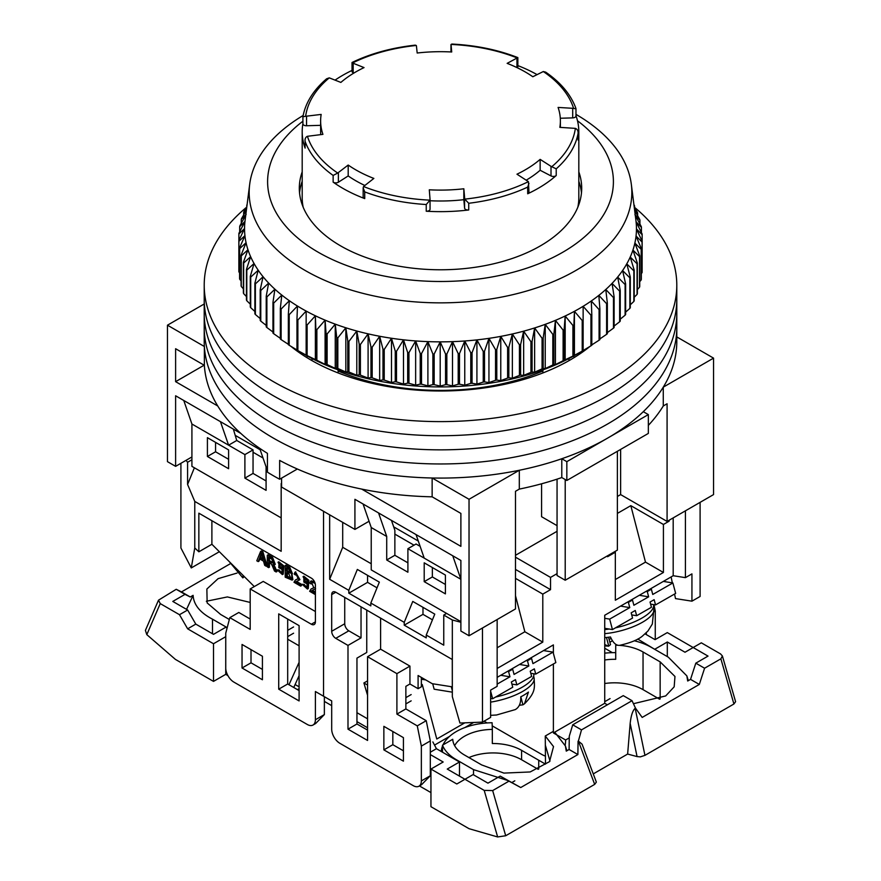 <?xml version="1.0" encoding="UTF-8"?>
<svg xmlns="http://www.w3.org/2000/svg" width="881" height="881" viewBox="0 0 881 881"><rect width="100%" height="100%" fill="white"/><g stroke="black" fill="none" stroke-linecap="round" stroke-linejoin="round"><path stroke-width="1.32" d="M303.185 207.222A138.317 79.852 180 0 1 302.194 197.674A138.317 79.852 0 0 0 303.185 207.222M312.028 358.534L312.028 360.648M217.739 405.976L175.616 381.66L175.616 348.722L204.359 365.318A236.284 136.423 0 0 0 267.428 453.352L267.428 472.172A236.284 136.423 0 0 0 273.418 475.773A236.284 136.423 0 0 0 279.651 479.231L279.651 460.411A236.284 136.423 0 0 0 432.142 496.818L460.884 513.414L460.884 546.352L361.706 489.098M204.359 365.318L204.359 346.497A236.284 136.423 0 0 0 273.418 438.121A236.284 136.423 0 0 0 432.142 477.998L432.142 496.818M204.359 346.497L167.467 325.188L167.467 461.655L175.616 466.357L175.616 395.778L240.821 433.419M676.795 336.916L713.544 358.127L713.544 494.593L667.082 521.42L620.631 494.593L617.372 496.477M557.056 531.298L515.484 555.294M469.033 635.763L469.033 499.296L519.305 470.267L519.305 489.098L515.484 491.301L515.484 608.936L469.033 635.763L460.884 631.049L460.884 560.47L452.735 555.768L460.884 579.291L424.202 558.114L416.052 534.591L452.735 555.768M191.915 456.953L175.616 466.357M578.817 197.674A138.317 79.852 180 0 1 577.826 207.222A138.317 79.852 0 0 0 578.817 197.674L578.817 131.787A138.317 79.852 180 0 1 578.079 140.024A3.458 1.993 0 0 0 578.101 139.826A3.458 1.993 0 0 0 578.079 139.616M167.467 325.188L204.216 303.978M620.631 449.42L620.631 494.593M541.573 483.801L541.573 516.707L557.056 525.649M713.544 358.127L663.272 387.155L663.272 405.976L667.082 403.773L667.082 521.42M469.033 499.296L432.142 477.998M281.579 478.119L281.579 487.061L354.922 529.415L354.922 499.296L416.052 534.591M519.305 470.267A236.284 136.423 0 0 0 561.792 458.737L566.835 461.655L648.339 414.599L643.295 411.68A236.284 136.423 0 0 0 663.272 387.155M354.922 529.415L369.051 521.255M519.305 489.098A236.284 136.423 0 0 0 561.792 477.557L561.792 458.737M648.339 425.391A236.284 136.423 0 0 0 663.272 405.976M561.792 477.557L566.835 480.475L648.339 433.419L648.339 414.599M568.983 360.648L568.983 358.534M378.566 512.94L386.715 536.474L371.231 527.532L363.082 504.009M259.664 448.286L266.084 466.831L267.428 467.602M183.766 400.481L191.915 424.014L228.597 445.18L220.448 421.658M204.15 365.186L175.616 381.66M297.349 469.011L279.651 479.231M566.835 461.655L566.835 480.475M233.333 429.102L236.747 440.478L253.045 449.894L253.045 473.416L266.084 480.949M407.903 562.827L394.864 555.294L394.864 530.241L391.45 520.385M565.206 479.539L565.206 580.238L617.372 550.118L617.372 451.303M557.056 479.154L557.056 575.524L565.206 580.238M306.533 357.4L307.546 356.144M338.656 370.086L337.974 372.894M573.465 356.144L574.478 357.4M543.037 372.894L542.355 370.086M386.715 536.474L386.715 559.997L407.903 572.232L407.903 548.709L424.202 558.114M460.884 621.645L371.231 569.886L371.231 527.532M445.401 593.882L445.401 575.062L424.202 562.827L424.202 581.647L445.401 593.882M394.864 555.294L386.715 559.997M228.597 468.714L207.409 456.479L207.409 437.659L228.597 449.894L228.597 468.714M266.084 466.831L266.084 490.354L244.896 478.119L244.896 454.596L228.597 445.18L236.747 440.478M191.915 424.014L191.915 466.357L281.171 517.885M215.559 442.361L215.559 451.777L228.597 459.298M420.127 546.352L416.052 544.006L407.903 548.709M445.401 584.466L432.351 576.945L432.351 567.529M424.202 581.647L432.351 576.945M207.409 456.479L215.559 451.777M244.896 454.596L253.045 449.894M244.896 478.119L253.045 473.416M543.037 370.934A172.896 99.817 180 0 1 337.974 370.934M246.526 207.288A236.284 136.423 0 0 0 204.216 285.191L204.216 327.545A236.284 136.423 0 0 0 273.418 424.003A236.284 136.423 0 0 0 530.924 453.583A236.284 136.423 0 0 0 676.795 327.545L676.795 341.663A236.284 136.423 0 0 1 530.924 467.701A236.284 136.423 0 0 1 273.418 438.121A236.284 136.423 0 0 1 204.216 341.663L204.216 327.545A236.284 136.423 0 0 0 273.418 424.003A236.284 136.423 0 0 0 530.924 453.583A236.284 136.423 0 0 0 676.795 327.545L676.795 313.427A236.284 136.423 0 0 1 530.924 439.465A236.284 136.423 0 0 1 273.418 409.896A236.284 136.423 0 0 0 530.924 439.465A236.284 136.423 0 0 0 676.795 313.427L676.795 299.309A236.284 136.423 0 0 1 530.924 425.347A236.284 136.423 0 0 1 273.418 395.778A236.284 136.423 0 0 0 530.924 425.347A236.284 136.423 0 0 0 676.795 299.309L676.795 285.191A236.284 136.423 0 0 0 634.562 207.354M575.976 114.376A191.342 110.466 180 0 1 631.325 184.294A191.342 110.466 180 0 1 520.153 292.833A191.342 110.466 180 0 1 305.211 270.5A191.342 110.466 180 0 1 249.686 184.294A191.342 110.466 180 0 1 303.152 115.488M249.686 184.294L245.083 220.437A195.945 113.131 0 0 0 244.962 221.45A195.945 113.131 0 0 0 244.555 228.553A195.945 113.131 0 0 0 244.929 235.656A195.945 113.131 0 0 0 246.063 242.727A195.945 113.131 0 0 0 247.968 249.752A195.945 113.131 0 0 0 250.633 256.69A195.945 113.131 0 0 0 254.058 263.518A195.945 113.131 0 0 0 258.21 270.214A195.945 113.131 0 0 0 263.078 276.733A195.945 113.131 0 0 0 268.65 283.076A195.945 113.131 0 0 0 274.894 289.199A195.945 113.131 0 0 0 281.799 295.08A195.945 113.131 0 0 0 289.331 300.707A195.945 113.131 0 0 0 297.459 306.037A195.945 113.131 0 0 0 301.952 308.724A195.945 113.131 0 0 0 306.148 311.07A195.945 113.131 0 0 0 315.365 315.783A195.945 113.131 0 0 0 325.089 320.144A195.945 113.131 0 0 0 335.254 324.153A195.945 113.131 0 0 0 345.837 327.776A195.945 113.131 0 0 0 356.794 331.014A195.945 113.131 0 0 0 368.093 333.844A195.945 113.131 0 0 0 379.667 336.267A195.945 113.131 0 0 0 391.483 338.26A195.945 113.131 0 0 0 403.487 339.824A195.945 113.131 0 0 0 415.645 340.936A195.945 113.131 0 0 0 427.902 341.619A195.945 113.131 0 0 0 440.203 341.85A195.945 113.131 0 0 0 452.504 341.641A195.945 113.131 0 0 0 464.761 340.98A195.945 113.131 0 0 0 476.918 339.89A195.945 113.131 0 0 0 488.944 338.348A195.945 113.131 0 0 0 500.771 336.377A195.945 113.131 0 0 0 512.357 333.976A195.945 113.131 0 0 0 523.655 331.168A195.945 113.131 0 0 0 534.635 327.941A195.945 113.131 0 0 0 545.24 324.34A195.945 113.131 0 0 0 555.437 320.354A195.945 113.131 0 0 0 565.173 316.004A195.945 113.131 0 0 0 574.423 311.312A195.945 113.131 0 0 0 579.059 308.724A195.945 113.131 0 0 0 583.134 306.302A195.945 113.131 0 0 0 591.294 300.972A195.945 113.131 0 0 0 598.849 295.366A195.945 113.131 0 0 0 605.787 289.497A195.945 113.131 0 0 0 612.064 283.385A195.945 113.131 0 0 0 617.669 277.052A195.945 113.131 0 0 0 622.581 270.533A195.945 113.131 0 0 0 626.765 263.848A195.945 113.131 0 0 0 630.223 257.032A195.945 113.131 0 0 0 632.921 250.094A195.945 113.131 0 0 0 634.871 243.079A195.945 113.131 0 0 0 636.049 236.009A195.945 113.131 0 0 0 636.456 228.906A195.945 113.131 0 0 0 636.082 221.803A195.945 113.131 0 0 0 635.928 220.437L631.325 184.294M246.383 210.262L241.482 218.686A201.716 116.457 180 0 0 241.273 219.424L246.14 214.369L239.819 225.943A201.716 116.457 180 0 0 239.687 226.681L244.962 221.45L238.938 233.245A201.716 116.457 180 0 0 238.894 233.983L244.555 228.553L238.861 240.557A201.716 116.457 180 0 0 238.894 241.295L244.929 235.656L239.577 247.858A201.716 116.457 180 0 0 239.687 248.596L246.063 242.727L241.086 255.127A201.716 116.457 180 0 0 241.273 255.864L247.968 249.752L243.376 262.318A201.716 116.457 180 0 0 243.652 263.045L250.633 256.69L246.449 269.421A201.716 116.457 180 0 0 246.801 270.137L254.058 263.518L250.292 276.392A201.716 116.457 180 0 0 250.722 277.086L258.21 270.214L254.873 283.208A201.716 116.457 180 0 0 255.38 283.891L263.078 276.733L260.203 289.849A201.716 116.457 180 0 0 260.776 290.51L268.65 283.076L266.227 296.28A201.716 116.457 180 0 0 266.888 296.919L274.894 289.199L272.956 302.48A201.716 116.457 180 0 0 273.672 303.097L281.799 295.08L280.334 308.427A201.716 116.457 180 0 0 281.127 309.022L289.331 300.707L288.351 314.099A201.716 116.457 180 0 0 289.199 314.66L297.459 306.037L296.963 319.462A201.716 116.457 180 0 0 297.877 319.99L306.148 311.07L306.148 324.505A201.716 116.457 180 0 0 307.117 325.001L315.365 315.783L315.861 329.208A201.716 116.457 180 0 0 316.874 329.659L325.089 320.144L326.069 333.536A201.716 116.457 180 0 0 327.126 333.965L335.254 324.153L336.718 337.5A201.716 116.457 180 0 0 337.83 337.886L345.837 327.776L347.786 341.068A201.716 116.457 180 0 0 348.931 341.41L356.794 331.014L359.217 344.218A201.716 116.457 180 0 0 360.395 344.515L368.093 333.844L370.967 346.96A201.716 116.457 180 0 0 372.178 347.213L379.667 336.267L382.993 349.261A201.716 116.457 180 0 0 384.226 349.471L391.483 338.26L395.25 351.134A201.716 116.457 180 0 0 396.505 351.299L403.487 339.824L407.683 352.543A201.716 116.457 180 0 0 408.949 352.664L415.645 340.936L420.237 353.512A201.716 116.457 180 0 0 421.525 353.578L427.902 341.619L432.879 354.019A201.716 116.457 180 0 0 434.168 354.041L440.203 341.85L445.555 354.063A201.716 116.457 180 0 0 446.843 354.041L452.504 341.641L458.208 353.644A201.716 116.457 180 0 0 459.486 353.578L464.761 340.98L470.784 352.774A201.716 116.457 180 0 0 472.062 352.664L476.918 339.89L483.251 351.453A201.716 116.457 180 0 0 484.506 351.299L488.944 338.348L495.54 349.68A201.716 116.457 180 0 0 496.785 349.471L500.771 336.377L507.621 347.466A201.716 116.457 180 0 0 508.833 347.213L512.357 333.976L519.427 344.812A201.716 116.457 180 0 0 520.616 344.515L523.655 331.168L530.935 341.74A201.716 116.457 180 0 0 532.08 341.41L534.635 327.941L542.068 338.26A201.716 116.457 180 0 0 543.181 337.886L545.24 324.34L552.816 334.373A201.716 116.457 180 0 0 553.885 333.965L555.437 320.354L563.113 330.111A201.716 116.457 180 0 0 564.137 329.659L565.173 316.004L572.925 325.485A201.716 116.457 180 0 0 573.894 325.001L574.423 311.312L582.22 320.508A201.716 116.457 180 0 0 583.134 319.99L583.134 306.302L590.953 315.211A201.716 116.457 180 0 0 591.812 314.66L591.294 300.972L599.091 309.605A201.716 116.457 180 0 0 599.884 309.022L598.849 295.366L606.613 303.714A201.716 116.457 180 0 0 607.339 303.097L605.787 289.497L613.462 297.558A201.716 116.457 180 0 0 614.123 296.919L612.064 283.385L619.64 291.171A201.716 116.457 180 0 0 620.235 290.51L617.669 277.052L625.114 284.574A201.716 116.457 180 0 0 625.631 283.891L622.581 270.533L629.849 277.79A201.716 116.457 180 0 0 630.289 277.086L626.765 263.848L633.846 270.841A201.716 116.457 180 0 0 634.21 270.137L630.223 257.032L637.073 263.771A201.716 116.457 180 0 0 637.359 263.045L632.921 250.094L639.529 256.591A201.716 116.457 180 0 0 639.727 255.864L634.871 243.079L641.192 249.345A201.716 116.457 180 0 0 641.324 248.596L636.049 236.009L642.073 242.044A201.716 116.457 180 0 0 642.117 241.295L636.456 228.906L642.15 234.731A201.716 116.457 180 0 0 642.117 233.983L636.082 221.803L641.434 227.419A201.716 116.457 180 0 0 641.324 226.681L634.948 214.722L639.925 220.162A201.716 116.457 180 0 0 639.727 219.424L634.661 210.526M577.495 120.774A172.896 99.817 180 0 1 554.612 256.668A172.896 99.817 180 0 1 318.25 252.252A172.896 99.817 180 0 1 302.91 121.226M302.194 171.872A141.202 81.515 0 0 0 299.309 188.259A141.202 81.515 0 0 0 340.661 245.898A141.202 81.515 0 0 0 494.538 263.573A141.202 81.515 0 0 0 581.702 188.259A141.202 81.515 0 0 0 578.817 171.872M304.397 354.36A192.487 111.138 0 0 0 576.615 354.36L583.134 350.605A201.716 116.457 0 0 1 582.22 351.123L573.894 355.605A201.716 116.457 0 0 1 572.925 356.1L564.137 360.274A201.716 116.457 0 0 1 563.113 360.725L555.437 364.591L553.885 364.569A201.716 116.457 0 0 1 552.816 364.987L545.24 368.566L543.181 368.489A201.716 116.457 0 0 1 542.068 368.864L534.635 372.178L532.08 372.013A201.716 116.457 0 0 1 530.935 372.355L523.655 375.394L520.616 375.13A201.716 116.457 0 0 1 519.427 375.427L512.357 378.213L508.833 377.828A201.716 116.457 0 0 1 507.621 378.07L500.771 380.603L496.785 380.085A201.716 116.457 0 0 1 495.54 380.295L488.944 382.574L484.506 381.902A201.716 116.457 0 0 1 483.251 382.068L476.918 384.116L472.062 383.279A201.716 116.457 0 0 1 470.784 383.389L464.761 385.217L459.486 384.193A201.716 116.457 0 0 1 458.208 384.259L452.504 385.878L446.843 384.656A201.716 116.457 0 0 1 445.555 384.678L440.203 386.087L434.168 384.656A201.716 116.457 0 0 1 432.879 384.623L427.902 385.856L421.525 384.193A201.716 116.457 0 0 1 420.237 384.116L415.645 385.173L408.949 383.279A201.716 116.457 0 0 1 407.683 383.158L403.487 384.05L396.505 381.902A201.716 116.457 0 0 1 395.25 381.737L391.483 382.486L384.226 380.085A201.716 116.457 0 0 1 382.993 379.876L379.667 380.493L372.178 377.828A201.716 116.457 0 0 1 370.967 377.575L368.093 378.081L360.395 375.13A201.716 116.457 0 0 1 359.217 374.832L356.794 375.251L348.931 372.013A201.716 116.457 0 0 1 347.786 371.672L345.837 372.013L337.83 368.489A201.716 116.457 0 0 1 336.718 368.115L335.254 368.379L327.126 364.569A201.716 116.457 0 0 1 326.069 364.15L325.089 364.382L316.874 360.274A201.716 116.457 0 0 1 315.861 359.811L307.117 355.605A201.716 116.457 0 0 1 306.148 355.12L297.877 350.605L304.397 354.36A192.487 111.138 0 0 0 304.397 354.36L297.877 350.605A201.716 116.457 0 0 1 296.963 350.076L296.963 319.462M642.117 265.39L642.15 234.731M641.324 273.606L642.073 272.658A201.716 116.457 0 0 0 642.117 271.91L642.117 241.295M639.727 281.667L641.192 279.949A201.716 116.457 0 0 0 641.324 279.211L641.324 248.596M637.359 289.563L639.529 287.206A201.716 116.457 0 0 0 639.727 286.468L639.727 255.864M634.21 297.271L637.073 294.386A201.716 116.457 0 0 0 637.359 293.659L637.359 263.045M630.289 304.804L633.846 301.456A201.716 116.457 0 0 0 634.21 300.74L634.21 270.137M625.631 312.116L629.849 308.405A201.716 116.457 0 0 0 630.289 307.7L630.289 277.086M620.235 319.197L625.114 315.189A201.716 116.457 0 0 0 625.631 314.506L625.631 283.891M614.123 326.036L619.64 321.785A201.716 116.457 0 0 0 620.235 321.125L620.235 290.51M607.339 332.611L613.462 328.173A201.716 116.457 0 0 0 614.123 327.534L614.123 296.919M599.884 338.899L606.613 334.328A201.716 116.457 0 0 0 607.339 333.712L607.339 303.097M591.294 345.209L599.091 340.22A201.716 116.457 0 0 0 599.884 339.625L599.884 309.022M591.812 314.66L591.812 345.264A201.716 116.457 180 0 1 590.953 345.826L590.953 315.211M583.134 350.528L590.953 345.826M302.194 181.288A141.202 81.515 0 0 0 299.54 192.961M246.537 209.028L243.652 212.233A201.716 116.457 180 0 1 243.938 211.517L246.812 206.826M247.065 204.821L246.801 205.152A201.716 116.457 180 0 1 247.109 204.557M633.924 204.711L634.21 205.152A201.716 116.457 180 0 1 634.562 205.868L633.979 205.141M634.221 207.057L637.359 212.233A201.716 116.457 180 0 1 637.635 212.96L634.518 209.37M583.134 319.99L583.134 350.605M582.22 320.508L582.22 351.123M288.351 314.099L288.351 344.713A201.716 116.457 0 0 0 289.199 345.264L297.459 350.275M280.334 308.427L280.334 339.042A201.716 116.457 0 0 0 281.127 339.625L288.351 344.306M272.956 302.48L272.956 333.095A201.716 116.457 0 0 0 273.672 333.712L280.334 338.315M266.227 296.28L266.227 326.895A201.716 116.457 0 0 0 266.888 327.534L272.956 332.016M260.203 289.849L260.203 320.464A201.716 116.457 0 0 0 260.776 321.125L266.227 325.419M254.873 283.208L254.873 313.823A201.716 116.457 0 0 0 255.38 314.506L260.203 318.57M250.292 276.392L250.292 307.006A201.716 116.457 0 0 0 250.722 307.7L254.873 311.467M246.449 269.421L246.449 300.025A201.716 116.457 0 0 0 246.801 300.74L250.292 304.132M243.376 262.318L243.376 292.933A201.716 116.457 0 0 0 243.652 293.659L246.449 296.578M241.086 255.127L241.086 285.741A201.716 116.457 0 0 0 241.273 286.468L243.376 288.836M239.577 247.858L239.577 278.473A201.716 116.457 0 0 0 239.687 279.211L241.086 280.918M238.861 240.557L238.861 271.172A201.716 116.457 0 0 0 238.894 271.91L239.577 272.813M581.471 192.961A141.202 81.515 0 0 0 578.817 181.288M574.423 311.312L574.423 355.55M573.894 325.001L573.894 355.605M572.925 325.485L572.925 356.1M599.091 340.22L599.091 309.605M565.173 316.004L565.173 360.241M564.137 329.659L564.137 360.274M563.113 330.111L563.113 360.725M606.613 334.328L606.613 303.714M555.437 320.354L555.437 364.591M553.885 333.965L553.885 364.569M552.816 334.373L552.816 364.987M613.462 328.173L613.462 297.558M545.24 324.34L545.24 368.566M543.181 337.886L543.181 368.489M542.068 338.26L542.068 368.864M619.64 321.785L619.64 291.171M534.635 327.941L534.635 372.178M532.08 341.41L532.08 372.013M530.935 341.74L530.935 372.355M625.114 315.189L625.114 284.574M523.655 331.168L523.655 375.394M520.616 344.515L520.616 375.13M519.427 344.812L519.427 375.427M629.849 308.405L629.849 277.79M512.357 333.976L512.357 378.213M508.833 347.213L508.833 377.828M507.621 347.466L507.621 378.07M633.846 301.456L633.846 270.841M500.771 336.377L500.771 380.603M496.785 349.471L496.785 380.085M495.54 349.68L495.54 380.295M637.073 294.386L637.073 263.771M488.944 338.348L488.944 382.574M484.506 351.299L484.506 381.902M483.251 351.453L483.251 382.068M639.529 287.206L639.529 256.591M476.918 339.89L476.918 384.116M472.062 352.664L472.062 383.279M470.784 352.774L470.784 383.389M641.192 279.949L641.192 249.345M464.761 340.98L464.761 385.217M459.486 353.578L459.486 384.193M458.208 353.644L458.208 384.259M642.073 272.658L642.073 242.044M452.504 341.641L452.504 385.878M446.843 354.041L446.843 384.656M445.555 354.063L445.555 384.678M440.203 341.85L440.203 386.087M434.168 354.041L434.168 384.656M432.879 354.019L432.879 384.623M641.434 232.595L641.434 227.419M427.902 341.619L427.902 385.856M421.525 353.578L421.525 384.193M420.237 353.512L420.237 384.116M639.925 224.049L639.925 220.162M415.645 340.936L415.645 385.173M408.949 352.664L408.949 383.279M407.683 352.543L407.683 383.158M637.635 215.724L637.635 212.96M403.487 339.824L403.487 384.05M396.505 351.299L396.505 381.902M395.25 351.134L395.25 381.737M634.562 207.608L634.562 205.868M391.483 338.26L391.483 382.486M384.226 349.471L384.226 380.085M382.993 349.261L382.993 379.876M379.667 336.267L379.667 380.493M372.178 347.213L372.178 377.828M370.967 346.96L370.967 377.575M368.093 333.844L368.093 378.081M360.395 344.515L360.395 375.13M359.217 344.218L359.217 374.832M356.794 331.014L356.794 375.251M348.931 341.41L348.931 372.013M347.786 341.068L347.786 371.672M345.837 327.776L345.837 372.013M337.83 337.886L337.83 368.489M336.718 337.5L336.718 368.115M335.254 324.153L335.254 368.379M327.126 333.965L327.126 364.569M326.069 333.536L326.069 364.15M325.089 320.144L325.089 364.382M316.874 329.659L316.874 360.274M315.861 329.208L315.861 359.811M315.365 315.783L315.365 360.01M307.117 325.001L307.117 355.605M306.148 324.505L306.148 355.12L306.148 324.505M297.877 319.99L297.877 350.605M289.199 314.66L289.199 345.264M281.127 309.022L281.127 339.625M273.672 303.097L273.672 333.712M266.888 296.919L266.888 327.534M260.776 290.51L260.776 321.125M255.38 283.891L255.38 314.506M250.722 277.086L250.722 307.7M246.801 270.137L246.801 300.74M243.652 263.045L243.652 293.659M241.273 255.864L241.273 286.468M239.687 248.596L239.687 279.211M238.894 241.295L238.894 271.91M238.894 233.983L238.894 240.48M239.687 226.681L239.687 231.758M241.273 219.424L241.273 223.245M243.652 212.233L243.652 214.942M246.801 205.152L246.801 206.848M578.079 140.024L578.079 133.339A138.317 79.852 180 0 1 556.219 168.844L556.219 175.539A138.317 79.852 180 0 1 543.181 185.296A138.317 79.852 180 0 1 527.697 193.776A3.458 1.993 0 0 0 528.082 193.567A3.458 1.993 0 0 0 528.974 192.234L528.413 181.64A135.267 78.09 180 0 1 464.739 199.128L468.736 203.269L468.736 209.964A138.317 79.852 180 0 1 426.239 211.22L426.239 204.524L429.972 200.152A135.267 78.09 180 0 1 363.545 186.519L373.852 178.425A119.871 69.214 0 0 1 348.193 165.044L337.709 173.05A135.267 78.09 180 0 1 307.425 136.291L322.92 134.364A119.871 69.214 0 0 1 320.629 120.895L320.629 131.787A119.871 69.214 180 0 0 320.728 134.617M426.239 204.524A138.317 79.852 180 0 1 364.723 191.904L364.723 198.599A138.317 79.852 180 0 1 333.139 182.136A3.458 1.993 0 0 0 338.381 182.213L338.381 172.632M333.139 182.136L333.139 175.44A138.317 79.852 180 0 1 305.101 141.401L305.101 148.096A138.317 79.852 180 0 1 302.194 131.787A138.317 79.852 180 0 1 302.91 123.659M335.099 80.083A138.317 79.852 180 0 1 337.83 78.288A138.317 79.852 180 0 1 352.037 70.403M527.697 193.776L527.697 187.091L528.974 183.369M556.219 175.539A3.458 1.993 180 0 1 555.889 175.782A3.458 1.993 180 0 1 551.01 175.925L540.141 170.264L540.141 159.373A119.871 69.214 0 0 1 529.492 167.269A119.871 69.214 0 0 1 516.971 174.196L528.413 181.64M556.219 168.844L551.01 166.344L551.01 175.925M575.91 108.792L572.705 108.308L572.705 117.889L560.294 118.252M575.91 115.488A3.458 1.993 180 0 1 575.976 115.896A3.458 1.993 180 0 1 575.095 117.239A3.458 1.993 180 0 1 572.705 117.889M430.049 199.789L430.049 209.127A3.458 1.993 180 0 1 430.049 209.238A3.458 1.993 180 0 1 429.157 210.57A3.458 1.993 180 0 1 426.239 211.22M430.049 199.547L429.3 189.8A119.871 69.214 180 0 0 463.835 188.776L463.835 199.679A119.871 69.214 180 0 1 430.049 200.736M540.141 170.264A119.871 69.214 180 0 1 529.492 178.16A119.871 69.214 180 0 1 526.265 180.142M517.852 65.59A138.317 79.852 180 0 1 537.036 74.599M575.976 115.697A138.317 79.852 180 0 1 578.817 131.787M468.736 209.964A3.458 1.993 180 0 1 464.584 208.114L463.835 199.679M463.835 188.776L464.739 199.128M572.705 108.308L558.091 107.427A119.871 69.214 0 0 1 560.382 120.895A119.871 69.214 0 0 1 559.853 127.36L575.359 128.373C577.297 129.111 578.211 130.762 578.079 133.339L578.101 139.826M575.976 108.583C571.02 94.796 560.922 82.649 545.68 72.143L543.302 71.537A135.267 78.09 180 0 1 573.575 108.297M450.962 44.777L450.962 51.946L450.962 44.865L451.799 44.05C475.784 45.25 497.798 49.765 517.819 57.584L507.148 63.366A119.871 69.214 0 0 1 532.818 76.746L543.302 71.537M517.852 57.617L517.852 66.659A3.458 1.993 180 0 1 517.29 67.749M353.755 73.134L353.171 72.837A3.458 1.993 0 0 1 352.037 71.35L352.037 62.485C370.604 53.521 391.704 47.739 415.336 45.129L416.427 45.889L417.176 53.014A119.871 69.214 0 0 1 451.711 51.99L451.028 44.435A135.267 78.09 180 0 1 517.466 58.069M353.314 63.113L352.598 62.947A135.267 78.09 180 0 1 416.273 45.46M353.171 72.837L353.171 63.245L352.598 62.947M302.932 123.549A3.458 1.993 0 0 0 302.91 123.758A3.458 1.993 0 0 0 306.544 125.752L306.544 116.171L302.91 116.744C305.476 102.769 313.383 90.115 326.62 78.783L329.274 77.858L340.87 82.418A119.871 69.214 0 0 1 364.04 67.595L353.171 63.245M320.629 125.333L306.544 125.752M305.101 148.096A3.458 1.993 180 0 1 305.024 147.689L305.101 141.401C304.782 138.846 305.564 137.139 307.425 136.291M333.139 175.44L337.709 173.05M364.778 185.439A119.871 69.214 180 0 1 348.193 175.936L338.381 182.213M364.723 198.599A3.458 1.993 180 0 1 363.159 196.926L363.159 187.884M364.723 191.904L363.17 187.884L363.545 186.519M540.141 159.373L551.01 166.344M306.544 116.171L321.158 114.42A119.871 69.214 0 0 0 320.629 120.895M348.193 175.936L348.193 165.044M204.216 313.427A236.284 136.423 0 0 0 273.418 409.896A236.284 136.423 0 0 1 204.216 313.427M204.216 299.309A236.284 136.423 0 0 0 273.418 395.778A236.284 136.423 0 0 1 204.216 299.309M589.973 346.42A183.27 105.808 180 0 1 310.916 360.01A183.27 105.808 180 0 1 290.906 346.31M204.216 285.191A236.284 136.423 0 0 0 273.418 381.66A236.284 136.423 0 0 0 530.924 411.229A236.284 136.423 0 0 0 676.795 285.191M323.547 511.299L323.547 696.232L323.547 511.299M361.034 606.822L361.034 637.877L348.81 630.818L335.771 638.351L347.995 645.41L347.995 729.171L367.564 740.458L367.564 656.697L396.902 673.646L396.902 714.106L417.275 725.867L421.349 746.108L421.349 780.929A11.53 6.652 60 0 1 418.96 786.204A11.53 6.652 60 0 1 413.2 785.632L339.846 743.289A11.53 6.652 60 0 1 331.697 729.171L331.697 700.935L315.398 691.519L315.398 719.755A11.53 6.652 60 0 1 313.008 725.03A11.53 6.652 60 0 1 307.249 724.457L233.894 682.114A11.53 6.652 60 0 1 225.745 667.996L225.745 633.175L229.82 617.647L250.193 629.408L250.193 588.937L311.323 624.233A5.76 3.326 60 0 0 314.209 624.519A5.76 3.326 60 0 0 315.398 621.876L315.398 585.171A5.76 3.326 60 0 0 311.323 578.123L198.853 513.183L198.853 551.803L211.892 544.271L211.892 520.715M335.771 638.351A5.76 3.326 60 0 1 331.697 631.292L344.735 623.759L344.735 597.406M331.697 594.587A5.76 3.326 60 0 1 332.897 591.944A5.76 3.326 60 0 1 335.771 592.23L331.697 594.587L331.697 631.292M460.884 622.261L452.327 619.993L452.327 696.662L452.272 659.495L335.771 592.23M452.327 619.993L443.76 615.059L446.623 613.407M329.659 514.823L329.659 579.291L348.81 590.347L348.81 593.177L370.824 605.886L370.824 603.056L404.236 622.349L404.236 625.169L426.239 637.877L426.239 635.058L443.76 645.167L443.76 615.059M383.863 726.34L383.863 749.874L403.421 761.162L403.421 737.639L383.863 726.34M414.015 545.174L394.864 534.117M393.686 526.86L418.299 541.055M515.484 569.412L550.537 589.642L542.795 594.113L515.484 578.354M607.582 555.768L607.582 556.704L615.334 552.233L614.52 551.77M615.334 579.533L645.487 562.122L663.415 572.474L663.415 524.47L630.818 505.65L617.372 513.414M663.415 524.47L669.12 521.178L669.12 520.242M668.305 520.715L669.12 521.178M655.266 639.551L655.266 611.062L653.977 604.663M646.302 632.624L646.302 634.584M604.729 645.861L608.463 646.169L604.729 644.551M609.894 642.359L612.394 640.663M484.11 721.165L487.182 722.949M492.204 725.845L541.165 754.103A34.579 19.966 60 0 0 545.482 756.151M434.52 745.095L449.519 736.428M464.904 727.552L473.703 722.475M356.959 721.638L367.564 727.761M356.959 712.696L367.564 718.819M421.349 685.033L422.241 684.515L436.778 739.016L464.805 722.838M367.564 730.107L356.959 723.995L356.959 658.118L366.749 652.469L366.749 610.115M418.96 786.204L421.592 784.685L430.313 775.754L430.313 740.932L426.239 720.691L405.866 708.93L405.866 686.343L409.94 683.997L409.94 666.113L396.902 673.646M403.421 750.81L392.827 744.698L392.827 731.516M430.313 740.932L421.349 746.108M426.239 720.691L417.275 725.867M405.866 708.93L396.902 714.106M409.94 666.113L380.603 649.176L367.564 656.697M380.603 649.176L380.603 618.11M356.959 723.995L347.995 729.171M361.034 637.877L347.995 645.41M452.327 696.662L459.937 723.037L482.48 722.112L482.48 627.999L497.148 619.53L497.148 686.343L490.629 690.109L490.629 717.398L482.48 722.112M329.659 579.291L342.698 547.299L371.231 563.763M370.824 603.056L379.348 582.132L357.345 569.434L348.81 590.347M426.239 635.058L434.774 614.134L412.76 601.426L404.236 622.349M432.45 619.817L422.979 614.354L404.236 625.169M377.024 587.825L367.564 582.352L348.81 593.177M342.698 547.299L342.698 522.356M392.827 744.698L383.863 749.874M550.537 589.642L550.537 577.407L515.484 557.177M515.484 595.688L524.856 631.765L497.148 647.755M542.795 594.113L542.795 642.117L524.856 631.765M663.415 572.474L615.334 600.236L615.334 552.233M645.487 562.122L630.818 505.65M654.308 611.612L655.266 611.062M673.194 517.885L673.194 575.722L685.418 577.65L685.418 510.826L700.098 502.357L700.098 596.47L691.937 601.172L675.496 598.595L674.571 594.025M609.134 639.507L611.106 638.373M673.194 575.722L604.729 615.257L604.729 703.291L607.361 704.811M569.258 737.882L565.613 739.996A34.579 19.966 60 0 1 565.15 745.205M565.613 739.996L553.389 732.937L553.389 663.988M553.389 653.35L553.389 644.903L497.148 677.368M409.94 683.997L418.09 688.7L421.349 686.817L421.349 677.401M452.272 686.85L432.252 683.7L418.09 675.518L418.09 688.7M348.81 630.818A5.76 3.326 60 0 1 344.735 623.759M367.564 582.352L367.564 575.326M422.979 614.354L422.979 607.328M557.056 573.652L550.537 577.407M542.795 642.117L497.148 668.47M604.729 703.291L553.389 732.937M671.124 576.923L672.324 582.87M685.418 577.65L691.937 573.883L691.937 601.172M425.688 679.912L421.349 679.229M604.729 618.308L609.663 619.112L629.772 607.615L628.384 602.384L632.481 600.038L633.88 605.258L648.658 596.811L639.32 595.292M631.721 614.905L636.666 615.72L651.444 607.262L650.046 602.031L654.154 599.686L655.541 604.917L675.661 593.409L672.875 582.958L663.36 581.405M609.663 619.112L612.449 629.574L604.729 628.307M650.145 589.037L651.367 589.235L652.755 594.466L672.875 582.958M651.367 589.235L647.26 591.58L646.07 591.393M648.658 596.811L647.26 591.58M636.666 615.72L635.267 610.489L631.17 612.835L632.558 618.066L612.449 629.574M631.402 599.862L632.481 600.038M629.772 607.615L620.576 606.106M628.384 602.384L627.327 602.208M650.596 604.113L655.541 604.917M604.729 629.629A38.037 13.127 -14.9 0 0 609.189 629.034M615.434 627.867A38.037 13.127 -14.9 0 0 653.592 604.597M495.618 697.036A38.037 13.127 -14.9 0 0 533.787 673.767M497.148 684.119L509.967 676.784L508.568 671.553L512.676 669.208L514.064 674.439L528.842 665.981L519.504 664.461M511.905 684.085L516.861 684.889L531.628 676.432L530.241 671.212L534.338 668.855L535.736 674.086L555.845 662.578L553.059 652.127L543.555 650.574M432.703 683.766L434.146 689.206L452.272 692.158M490.629 691.2L492.644 698.743L490.629 698.413M452.272 690.418L451.369 687.015L452.272 687.158M530.34 658.206L531.551 658.404L532.95 663.635L553.059 652.127M531.551 658.404L527.455 660.75L526.265 660.563M528.842 665.981L527.455 660.75M516.861 684.889L515.462 679.658L511.354 682.004L512.753 687.235L492.644 698.743M511.586 669.031L512.676 669.208M509.967 676.784L500.76 675.287M508.568 671.553L507.511 671.388M530.791 673.282L535.736 674.086M604.729 637.613A36.517 12.598 -14.9 0 0 610.478 636.985C612.934 642.535 615.808 645.332 619.079 645.377L619.85 645.288C630.499 642.855 638.009 639.804 642.381 636.126L647.964 630.983L652.325 624.034L653.9 608.914L653.482 606.855M608.529 637.238L610.511 644.672L608.463 646.169M490.629 715.339L496.543 714.998L515.264 709.601C519.195 707.344 521.023 703.093 520.748 696.849A36.517 12.598 -14.9 0 0 528.435 692.081L524.514 703.765L522.951 704.833L519.338 705.263M633.428 703.71L665.695 695.935L674.174 686.828L674.967 676.476L660.155 661.873L660.155 698.941M538.72 769.047L538.72 760.226L545.482 764.124L545.273 736.009L553.389 731.329M454.629 745.634A40.339 23.291 180 0 1 492.325 729.413L492.325 743.52A40.339 23.291 180 0 1 521.596 750.348L538.72 760.226M612.405 652.667L604.729 648.229M521.596 750.348L521.596 759.752L538.137 769.3M521.596 759.752A40.339 23.291 0 0 0 468.912 757.572M545.273 736.009L553.521 746.592L549.524 761.636L530.186 771.954L503.921 773.1L481.665 764.928L464.551 755.05A40.339 23.291 180 0 1 452.746 739.269L442.493 745.194L442.493 752.198M492.325 729.413L492.105 722.75A51.869 29.943 180 0 0 442.989 744.908M456.402 760.226L456.402 759.752A51.869 29.943 180 0 1 442.493 745.194M441.249 751.482A51.869 29.943 180 0 1 442.493 746.075M456.402 759.752L473.515 769.631L473.515 774.806M507.863 780.522L473.515 769.631M554.711 732.166L565.415 745.987L566.263 751.13L569.104 749.489L577.881 754.554L520.748 787.537L500.188 776.095L487.964 783.154L473.108 774.575L464.959 779.278L447.251 769.058L459.475 761.999L436.425 748.696L432.857 741.923M459.475 776.117L459.475 761.999M367.564 680.859L363.897 682.973L367.564 695.34M637.756 639.066L655.079 649.539M644.925 633.791L655.079 639.661L667.302 632.602L693.16 647.524L701.32 642.822L720.559 653.933L722.398 655.971L720.878 658.823L704.58 668.227L695.803 663.162L708.027 656.103L693.171 647.524L685.011 652.237L667.302 642.007L667.302 656.598M695.803 663.162L690.539 679.372L687.698 681.013L686.85 675.881L668.305 657.171L651.191 647.293A51.869 29.943 180 0 0 634.32 640.795M604.729 653.173A51.869 29.943 180 0 1 615.72 652.645M604.729 659.99A40.339 23.291 180 0 1 615.72 659.307L615.72 645.189A40.339 23.291 180 0 1 617.878 645.255M619.453 645.355A40.339 23.291 180 0 1 643.042 651.995L643.042 689.647A40.339 23.291 0 0 0 604.729 683.513M643.042 689.647L659.583 699.195M500.188 776.095L508.965 781.161L492.666 790.576L484.198 790.389L464.959 779.278L456.81 783.991L430.952 769.058L430.952 806.699L469.033 828.691L497.644 836.95L505.705 835.75L594.675 784.387L596.349 782.097L582.077 744.181L578.377 741.086L594.675 784.387M419.433 785.94L430.952 792.592M511.971 782.471L514.812 780.83M430.313 752.22L436.425 748.696M430.952 769.058L443.176 761.999L430.313 754.577M367.564 685.088L363.897 682.973M411.163 694.58L405.866 697.642M411.163 700.858L405.866 703.919M667.302 642.007L655.079 649.066M615.72 645.189L616.491 644.738M660.155 661.873L643.042 651.995M610.07 698.6L604.729 701.683M690.539 679.372L699.316 684.438L642.183 717.431L635.487 708.126L632.04 700.703L623.263 695.627L572.727 724.81L581.504 729.875L578.377 741.086M569.104 749.489L569.28 736.208L572.727 724.81M593.265 773.903L627.635 754.059L630.168 723.389L637.062 756.581L640.333 756.867L644.947 755.358L733.917 703.996L735.591 701.683L722.398 655.971M520.748 787.537L508.965 781.161M577.881 754.554L578.057 741.273M699.316 684.438L704.58 668.227M630.168 723.389C631.049 715.493 632.712 710.46 635.168 708.302L635.487 708.126M581.504 729.875L632.04 700.703M637.062 756.581L627.635 754.059M235.579 435.566L260.181 449.773M263.034 458.01L253.045 452.239M180.913 463.307L180.913 548.004L191.276 567.926L194.767 547.971L194.767 501.421L281.171 551.297L281.171 483.537M194.767 547.971L198.853 551.803M299.1 625.642L278.715 613.881L278.715 689.173L299.1 700.935L299.1 625.642M242.044 667.996L262.417 679.758L262.417 656.235L242.044 644.463L242.044 667.996L251.008 662.82L251.008 649.638M313.008 725.03L315.64 723.521L324.362 714.579L324.362 696.695M250.193 619.057L238.795 612.471L229.82 617.647M299.1 690.583L287.691 683.997L287.691 619.057M262.417 669.406L251.008 662.82M331.697 705.637L324.362 701.408M299.1 686.817L295.102 684.515M194.382 467.778L187.587 484.462L194.767 501.421M187.587 484.462L187.587 462.272L191.915 459.772M186.045 460.334L187.587 462.272M250.193 588.937L263.232 581.416L315.398 611.524M287.691 683.997L278.715 689.173M219.347 551.715L191.276 567.926M254.29 586.57L211.892 544.271M292.063 580.105L291.633 574.181L288.979 567.749L285.202 565.569L285.202 577.198L292.063 580.105L292.877 579.643L291.908 573.927M291.633 574.181L292.448 573.718L289.794 567.276L286.017 565.095L285.202 565.569M315.156 583.442L310.586 581.317L309.87 583.123L311.136 584.004L312.149 582.44M314.132 587.594L311.081 588.971L309.638 591.305L315.398 594.631M315.398 592.318L312.436 590.16M314.341 581.405L311.114 581.086M258.199 561.604L259.3 558.719L263.507 561.153L264.685 565.349L266.205 566.23L267.02 565.756L262.901 551.748L261.459 550.922L260.644 551.396L256.778 560.79L258.199 561.604L259.014 561.131L259.818 559.017M269.443 562.926L269.443 567.155L268.628 567.628L268.628 562.463L270.17 563.355C270.963 563.256 271.965 564.754 273.154 567.827L274.498 571.009L276.171 571.978L276.986 571.516L274.024 564.996M276.171 571.978L272.703 564.71L275.29 564.369L272.57 557.332L268.11 554.755L267.295 555.228L267.295 566.857L268.628 567.628M279.123 569.93L277.119 569.842L282.405 574.61L283.032 566.362L278.011 562.232L282.283 570.128L281.38 573.366L278.308 570.392L279.123 569.93L281.733 573.013M282.405 574.61L283.219 574.137L283.847 565.888L278.825 561.77L278.011 562.232M295.487 574.974L296.06 573.553L298.13 578.784L295.432 579.94L293.979 582.264L300.641 586.107L301.456 585.645L301.456 584.268L296.512 581.416L295.697 581.889L299.122 580.116L294.937 572.276L294.221 574.093L295.487 574.974L296.49 573.399M298.472 578.553L295.432 579.94M299.122 580.116L299.936 579.654L295.465 572.044M304.154 584.378L302.15 584.29L307.447 589.059L308.075 580.821L303.053 576.692L307.326 584.588L306.423 587.825L303.339 584.852L304.154 584.378L306.764 587.473M307.447 589.059L308.262 588.585L308.89 580.348L303.868 576.218L303.053 576.692M311.136 584.004L311.709 582.594L313.779 587.825L311.081 588.971M312.171 590.457L315.398 588.728M315.398 593.254L311.356 590.92M262.901 551.748L262.086 552.222L260.644 551.396M266.205 566.23L262.086 552.222M274.476 564.842L271.755 557.805L267.295 555.228M278.308 570.392L277.119 569.842M301.456 584.268L300.641 584.742L295.697 581.889M300.641 586.107L300.641 584.742M303.339 584.852L302.15 584.29M288.715 572.485L286.534 571.218L286.534 567.705L288.55 568.873L290.587 573.079L288.715 572.485L289.53 572.011L287.349 570.756L287.349 568.179M289.045 578.046L286.534 576.592L286.534 572.595L288.869 573.938L290.983 578.564L289.045 578.046L289.86 577.573L287.349 576.13L287.349 573.068M259.686 557.684L260.501 557.221L261.602 554.446L260.787 554.92C261.095 552.376 261.514 552.684 262.053 555.834L263.1 559.666L259.686 557.684L261.327 553.246M268.628 561.131L273.484 563.355L271.811 559.116L268.628 557.277L268.628 561.131L269.443 560.657L269.443 557.75M278.98 563.697L278.781 567.595L281.623 569.236L282.184 567.628L281.612 565.349L278.892 563.741M306.654 579.808L303.857 578.244L303.824 582.044L306.665 583.696L307.216 582.088L306.654 579.808M286.534 571.218L287.349 570.756M290.95 572.639L289.53 572.011M286.534 576.592L287.349 576.13M291.292 578.178L289.86 577.573M262.791 558.543L260.501 557.221M273.848 562.937L269.443 560.657M282.438 568.763L279.596 567.122L279.629 563.322M307.48 583.222L304.639 581.581L304.672 577.771M244.312 576.615L242.837 577.881L243.057 575.711M206.341 601.26L227.386 596.933L250.193 602.439M237.033 573.079L218.103 578.652L206.87 589.037L207.145 602.912L220.646 614.464L229.346 619.486M297.459 689.636L299.1 688.7M299.1 675.672L293.758 687.499M288.979 684.735L299.1 662.314M227.089 628.065L225.723 627.283L213.499 634.342L195.791 624.111L187.642 610.004L172.786 601.426L185.01 594.367L176.233 589.29L158.503 600.17L145.409 630.4L146.808 634.628L175.418 659.406L213.499 681.398L225.723 674.339L227.882 675.584M186.552 609.366L193.104 595.336C193.677 604.795 200.141 612.736 212.497 619.178L212.497 633.758M227.199 627.657L212.497 619.178M225.745 636.699L225.723 674.339M299.1 645.806L287.691 639.21M225.723 636.688L213.499 643.747L187.642 628.825L195.791 624.111M293.593 626.942L287.691 630.356M293.593 633.208L287.691 636.622M187.642 628.825L179.493 614.707L187.642 610.004M179.493 614.707L160.243 603.595L158.503 600.17M193.104 595.336L190.263 596.977L185.01 594.367M190.263 596.977L181.486 591.911L230.238 563.763M213.499 643.747L213.499 681.398M181.486 591.911L176.233 589.29M527.697 187.091A138.317 79.852 180 0 1 468.736 203.269M464.584 198.533L464.584 208.114M575.359 128.373A135.267 78.09 180 0 1 551.737 166.729M516.96 58.41L516.96 67.584M305.652 116.215A135.267 78.09 180 0 1 329.274 77.858M430.313 775.754L421.349 780.929M604.729 633.659A37.211 12.841 -14.9 0 0 651.136 615.687A37.211 12.841 -14.9 0 0 653.9 608.914M606.458 637.47L608.782 646.169M490.629 702.124A37.211 12.841 -14.9 0 0 534.095 678.095C534.503 687.246 536.254 692.014 524.514 703.765M522.951 704.833L520.814 696.816M550.008 761.096L545.482 745.645M497.644 836.95L484.198 790.389M505.705 835.75L492.666 790.576M720.878 658.823L733.917 703.996M644.947 755.358L635.168 708.302M324.362 714.579L315.398 719.755M315.398 621.876L311.323 624.233M289.794 567.276L288.979 567.749M272.57 557.332L271.755 557.805M275.235 567.331L274.42 567.805M272.306 562.309L271.491 562.783M279.596 567.122L278.781 567.595M303.824 582.044L304.639 581.581M146.808 634.628L160.243 603.595M302.194 197.674L302.194 131.787M575.976 108.638L575.976 115.896M430.049 199.668L430.049 209.238M302.91 116.777L302.91 123.758M560.382 120.895L560.382 127.393M534.095 678.095L533.666 676.024M688.336 680.65L686.85 675.881M566.901 750.755L565.415 745.987M315.585 588.684L314.77 589.158M311.4 580.843L310.586 581.317M282.746 569.963L281.931 570.436M295.752 571.813L294.937 572.276M307.788 584.411L306.973 584.885M242.837 577.881L229.203 561.549"/></g></svg>
